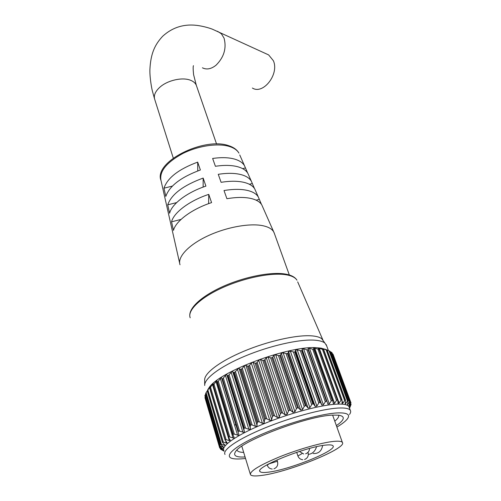<?xml version="1.0" encoding="UTF-8"?>
<svg xmlns="http://www.w3.org/2000/svg" width="501" height="501" viewBox="0 0 501 501"><rect width="100%" height="100%" fill="white"/><g stroke="black" fill="none" stroke-linecap="round" stroke-linejoin="round"><path stroke-width="0.75" d="M336.897 427.096C342.139 423.94 345.665 421.178 347.462 418.817C350.562 414.477 347.087 412.523 337.041 412.943C320.014 413.82 283.816 424.241 258.04 435.926C232.126 447.618 222.795 457.457 233.973 458.778C236.71 459.135 240.367 459.048 244.939 458.528L245.534 458.459M225.024 454.457C222.006 450.111 237.806 439.12 264.215 428.242C290.555 417.364 322.6 408.766 338.576 408.033C345.195 407.733 349.109 408.503 350.312 410.338C350.988 411.427 350.713 412.811 349.473 414.484M245.077 456.962C235.915 457.457 232.79 455.609 235.695 451.432C242.089 440.573 307.927 415.799 332.651 415.116L338.632 415.185C345.483 416.312 344.732 419.794 336.378 425.631M334.787 421.166C337.849 418.667 339.133 416.675 338.645 415.185M271.937 357.764L272.769 357.169L290.643 410.432L289.497 410.187L271.937 357.764L289.497 410.187M279.765 355.51L280.529 354.965L298.583 408.058L297.513 407.764L279.765 355.51L297.513 407.764M287.411 353.568L288.094 353.08L306.305 405.954L305.322 405.616L287.411 353.568L305.322 405.616M294.763 351.965L295.346 351.539L313.695 404.157L312.806 403.768L294.763 351.965L312.806 403.768M301.708 350.731L302.184 350.362L320.634 402.691L319.851 402.253L301.708 350.731L319.851 402.253M308.14 349.873L308.503 349.554L327.021 401.57L326.358 401.082L308.14 349.873L326.358 401.082M333.34 403.505L332.714 400.6L332.232 400.274L313.97 349.397L314.259 349.222L313.426 348.038M338.081 403.318L337.737 400.074L319.331 349.222L318.104 348.051M322.431 349.303L323.452 349.585L341.713 399.748L340.993 400.343L322.431 349.303L318.091 348.02M326.157 349.905L327.097 350.237L345.308 400.017L344.669 400.562L326.157 349.905L322.037 348.433L323.684 349.573L342.02 399.917L323.452 349.585M329.069 350.85L329.921 351.232L348.057 400.631L347.512 401.126L329.069 350.85L325.199 349.203L327.253 350.262L345.508 400.136L327.097 350.237M331.148 352.128L331.9 352.554L349.942 401.577L349.498 402.021L331.148 352.128L330.14 351.627M332.395 353.706L333.04 354.176L350.957 402.823L350.619 403.224L332.345 353.681M349.541 408.021L351.107 404.401L350.882 404.714L350.625 404.013M250.149 429.313L250.281 425.844L233.623 372.462L232.107 371.41L229.07 374.811L245.553 428.098L248.884 429.351L250.149 429.313M256.838 426.226L257.27 422.725L240.361 369.256L238.551 368.266L235.42 371.579L252.153 424.986L255.422 426.332L256.838 426.226M263.989 423.132L264.697 419.644L247.544 366.143L245.477 365.21L244.169 366.024L242.296 368.392L259.267 421.873L262.436 423.32L263.989 423.132M271.504 420.095L272.45 416.65L255.065 363.169L252.773 362.286L251.308 363.068L249.579 365.31L266.795 418.811L269.826 420.377L271.504 420.095M279.251 417.158L280.41 413.795L262.8 360.382L260.326 359.555L258.71 360.269L257.17 362.38L274.623 415.849L277.466 417.533L279.251 417.158M287.111 414.365L288.438 411.127L270.621 357.827L268.016 357.044L266.263 357.683L264.941 359.655L282.614 413.043L285.244 414.853L287.111 414.365M224.041 451.125L220.503 449.147L220.227 448.282L220.465 449.103L223.446 450.349L219.67 447.85L204.972 397.688L219.663 447.831M204.972 397.688L205.21 396.911L220.164 447.907L223.083 448.915L219.701 446.278L204.89 395.69L219.689 446.216M204.89 395.69L205.241 394.888L220.327 446.259L223.571 447.168L220.609 444.437L205.679 393.417L220.603 444.299M205.679 393.417L206.136 392.59L221.367 444.318L224.486 445.345L224.924 445.12L222.4 442.345L207.345 390.88L222.413 442.114M207.333 390.774L206.136 392.59M207.345 390.88L207.902 390.041L223.302 442.107L226.746 443.172L227.153 442.796L225.068 440.035L209.881 388.125L225.118 439.678M209.819 388.187L210.351 386.34L207.902 390.041M209.881 388.125L210.533 387.273L226.12 439.653L229.871 440.748L230.241 440.229L228.594 437.523L228.769 436.966L213.269 385.181L228.688 437.022M213.194 385.244L213.276 383.609L212.85 383.891L210.533 387.273M213.269 385.181L214.008 384.323L229.802 436.991L233.823 438.118L234.149 437.448L232.946 434.849L233.197 434.123L217.484 382.088L233.097 434.185M217.384 382.157L217.039 382.144L217.021 380.729L216.551 380.885L214.008 384.323M238.557 435.306L238.871 434.536L221.548 377.716L221.029 377.773L218.292 381.236L234.305 434.148L238.557 435.306M244.025 432.357L244.344 431.605L243.849 428.95L227.429 375.7L226.771 374.591L226.239 374.598L223.333 378.048L239.578 431.173L244.025 432.357M349.278 407.526L348.921 406.555C347.707 404.676 343.786 403.869 337.167 404.125C321.185 404.758 289.183 413.281 262.912 424.172C236.578 435.056 220.841 446.14 223.884 450.587M337.305 399.829L336.503 400.481L317.935 349.072L319.024 349.303L337.398 399.829M333.378 403.599L334.555 403.286L336.503 400.481M332.119 400.286L331.261 400.982L312.712 349.216L313.858 349.404L332.232 400.274M327.021 401.57L327.911 404.138L329.295 403.875L331.261 400.982M326.232 401.101L325.331 401.84L306.825 349.742L303.6 348.871L302.059 349.078L302.184 350.362M320.634 402.691L321.817 405.096L323.377 404.808L325.331 401.84M319.713 402.278L318.78 403.061L300.356 350.644L297.199 349.83L295.54 350.124L295.346 351.539M313.695 404.157L315.198 406.455L316.889 406.086L318.78 403.061M312.655 403.806L311.703 404.62L293.392 351.927L290.348 351.151L288.589 351.533L288.094 353.08M306.305 405.954L308.121 408.133L309.912 407.689L311.703 404.62M305.159 405.66L304.213 406.505L286.04 353.568L283.146 352.817L281.318 353.28L280.529 354.965M298.583 408.058L300.694 410.112L302.56 409.599L304.213 406.505M297.344 407.814L296.417 408.684L278.412 355.541L275.707 354.802L273.84 355.341L272.769 357.169M290.643 410.432L293.029 412.367L294.945 411.784L296.417 408.684M289.334 410.244L288.438 411.127M282.614 413.043L281.412 412.843L264.052 360.3L281.412 412.843M281.243 412.899L280.41 413.795M274.623 415.849L273.383 415.692L256.243 363.075L273.383 415.692M273.22 415.755L272.45 416.65M266.795 418.811L265.536 418.686L248.634 366.049L265.536 418.686M265.38 418.748L264.697 419.644M259.267 421.873L258.002 421.779L241.338 369.168L258.002 421.779M257.852 421.842L257.27 422.725M252.153 424.986L250.901 424.917L234.481 372.381L250.901 424.917M250.763 424.986L250.281 425.844M245.553 428.098L244.338 428.054L228.155 375.644L244.338 428.054M244.212 428.117L243.849 428.95M239.578 431.173L238.407 431.136L222.463 378.894L238.407 431.136M238.294 431.198L238.056 432M234.305 434.148L233.197 434.123M229.802 436.991L228.769 436.966M226.12 439.653L225.181 439.621M223.302 442.107L222.463 442.064M221.367 444.318L220.634 444.255M220.327 446.259L219.701 446.178M220.164 447.907L219.657 447.806M222.381 450.224L224.053 451.163M207.783 389.697L209.117 387.605C219.025 371.535 289.584 345.302 316.814 347.725L321.166 348.145L326.182 349.598M219.689 446.234L204.884 395.734M205.742 393.886L205.241 394.888M220.59 444.381L205.654 393.467M217.484 382.088L218.292 381.236M221.874 378.931L222.356 378.963M222.463 378.894L223.333 378.048M227.429 375.7L228.03 375.706M228.155 375.644L229.07 374.811M233.623 372.462L234.343 372.45M234.481 372.381L235.42 371.579M240.361 369.256L241.194 369.231M241.338 369.168L242.296 368.392M247.544 366.143L248.477 366.112M248.634 366.049L249.579 365.31M255.065 363.169L256.086 363.137M256.243 363.075L257.17 362.38M262.8 360.382L263.889 360.357M264.052 360.3L264.941 359.655M270.621 357.827L271.774 357.814M278.412 355.541L279.602 355.553M286.04 353.568L287.255 353.606M293.392 351.927L294.619 351.996M300.356 350.644L301.571 350.75M306.825 349.742L308.009 349.886M312.712 349.216L309.455 348.276L308.046 348.358L308.503 349.554M317.935 349.072L313.413 347.995M323.395 340.968L321.861 338.864C319.857 337.173 316.288 336.158 311.165 335.82C296.154 334.825 267.766 341.194 243.793 351.27C219.776 361.327 204.026 373.351 204.665 380.134L204.702 384.874M326.683 345.884L324.974 343.141C322.945 341.45 319.306 340.448 314.071 340.135C298.728 339.208 269.576 345.822 244.92 356.142C220.227 366.456 204.051 378.681 204.709 385.494M348.057 400.631L329.921 351.232M349.942 401.577L331.9 352.554M333.052 354.213L350.969 402.86L333.052 354.213M237.042 449.961L237.205 450.487C238.006 451.683 240.173 452.322 243.693 452.409M235.852 424.773L235.451 425.105M235.683 424.222L235.276 424.541L235.683 424.222M331.931 352.585L349.992 401.62L348.921 405.829L350.619 403.224M349.516 408.165L350.305 406.461M350.969 402.86L349.491 407.169L350.882 404.714M330.015 351.282L348.17 400.706L347.487 404.764L349.498 402.021M345.508 400.136L345.202 403.994L347.512 401.126M342.02 399.917L342.07 403.537L342.872 403.161L344.669 400.562M338.112 403.399L339.102 403.048L340.993 400.343M313.138 453.53C318.442 453.812 321.604 451.144 322.638 445.514M268.812 472.105C289.979 469.569 337.467 450.311 333.021 445.834C332.332 444.907 329.927 444.656 325.807 445.082C305.729 446.704 254.276 467.558 260 471.547C260.858 472.6 263.795 472.787 268.812 472.105M266.839 54.077L268.642 54.916L273.358 60.696C279.489 74.067 263.157 94.996 252.391 88.032M274.542 233.923L273.665 231.788C271.949 228.957 268.455 226.959 263.175 225.782C249.974 222.87 226.158 227.166 207.232 236.159C188.263 245.133 177.26 257.201 180.016 264.766M333.528 441.419C321.711 442.608 298.527 449.197 279.426 456.912C259.199 465.398 249.554 471.341 250.494 474.741C251.608 476.088 255.391 476.307 261.841 475.405C288.607 472.086 347.744 448.119 342.352 442.396C341.513 441.243 338.576 440.924 333.528 441.419M208.754 194.375L211.579 202.611C191.87 209.055 175.707 221.104 173.478 230.391L171.549 221.83C173.741 212.574 189.497 200.688 208.754 194.375L208.616 203.644M203.155 178.068L205.917 186.115C187.111 192.29 171.762 204.007 169.614 213.232L167.722 204.84C171.405 194.35 183.216 185.42 203.155 178.068L203.137 187.086M197.682 162.117L200.381 169.989C180.936 177.185 169.419 185.996 165.818 196.411L163.965 188.188C167.478 177.855 178.719 169.163 197.682 162.117L197.77 170.91M262.593 206.7L261.798 204.909C260.082 202.022 256.7 199.93 251.646 198.628C245.02 197.025 236.779 197.056 226.909 198.715L224.01 190.53C233.66 188.952 241.739 188.983 248.245 190.624C253.23 191.952 256.581 194.069 258.297 196.974L261.447 204.358M255.566 190.793L254.771 188.99C253.061 186.078 249.749 183.942 244.832 182.577C238.445 180.905 230.529 180.817 221.098 182.32L218.261 174.317C227.485 172.895 235.232 173.033 241.507 174.736C246.348 176.127 249.623 178.287 251.333 181.205L254.47 188.508M248.678 175.187L247.876 173.377C246.173 170.453 242.935 168.28 238.163 166.864C232.007 165.136 224.423 164.942 215.411 166.288L212.637 158.466C221.442 157.195 228.863 157.433 234.9 159.186C239.61 160.621 242.81 162.806 244.507 165.737L247.632 172.97M172.382 186.096L163.965 188.188M176.646 202.592L167.722 204.84M181.074 219.394L171.549 221.83M242.666 168.649L245.427 167.96M249.354 184.262L252.279 183.523M256.117 200.168L259.249 199.367M308.34 454.369C312.336 453.937 315.085 451.376 316.576 446.698M314.259 349.26L332.67 400.518M232.633 371.441L250.456 428.605M239.046 368.323L257.119 425.581M245.91 365.279L264.24 422.581M253.124 362.355L271.705 419.656M260.576 359.605L279.389 416.857M268.141 357.075L287.179 414.214M226.771 374.591L244.344 431.605M285.608 274.692C270.997 272.412 243.799 277.93 221.956 287.931C200.062 297.92 187.249 310.52 190.18 317.797C187.224 309.418 200.081 297.043 221.642 287.067C243.242 277.134 270.12 271.617 284.931 273.991C291.006 274.955 295.014 277.022 296.961 280.191C295.246 277.448 291.463 275.613 285.608 274.692M297.688 281.875L322.907 340.016M225.412 375.374L242.922 432.338M220.359 378.487L237.618 435.244M232.896 434.636L217.077 382.225M216.019 381.518L233.053 438.031M212.455 384.424L229.264 440.648M209.7 387.167L209.856 387.699M225.644 440.842L226.308 443.072M223.797 443.88L224.21 445.27M222.713 446.341L222.97 447.205M222.438 448.37L222.588 448.871M220.659 448.558L220.866 449.259M349.091 404.965L349.272 405.459M347.663 403.537L347.976 404.382M345.339 402.247L345.84 403.612M323.051 348.709L323.239 349.241M342.07 400.957L342.872 403.161M319.237 348.208L339.102 403.048M314.691 348.057L334.555 403.286M309.455 348.276L329.295 403.875M303.6 348.871L323.377 404.808M302.059 349.078L321.817 405.096M297.199 349.83L316.889 406.086M295.54 350.124L315.198 406.455M290.348 351.151L309.912 407.689M288.589 351.533L308.121 408.133M283.146 352.817L302.56 409.599M281.318 353.28L300.694 410.112M275.707 354.802L294.945 411.784M273.84 355.341L293.029 412.367M266.263 357.683L285.244 414.853M258.71 360.269L277.466 417.533M251.308 363.068L269.826 420.377M244.169 366.024L262.436 423.32M237.405 369.093L255.422 426.332M231.124 372.224L248.884 429.351M272.225 469.049C269.807 468.83 268.148 467.546 267.252 465.21L269.012 463.857L276.308 461.553L277.529 461.722M302.767 459.724C300.418 459.473 298.796 458.221 297.901 455.966L302.04 453.612M173.283 158.109L154.853 99.793C153.394 95.779 155.085 91.57 159.932 87.155C167.603 80.254 182.47 76.935 190.505 80.254C193.399 81.387 195.321 83.034 196.286 85.201L196.649 86.241M217.497 31.294L221.398 33.792L224.079 38.189C226.69 48.228 224.016 57.227 216.056 65.193C211.209 69.057 206.662 69.927 202.417 67.804M229.527 146.524C218.048 142.873 198.196 145.747 182.702 153.55C166.401 162.531 159.168 171.536 161.015 180.573C153.2 161.955 204.12 136.648 228.813 145.716C233.648 147.288 237.023 149.761 238.939 153.131C237.255 150.2 234.117 147.995 229.527 146.524M239.735 154.941L244.507 165.737M308.51 349.592L326.996 401.501M314.259 349.222L332.714 400.6M319.331 349.222L337.737 400.074M209.117 387.605L207.282 390.868M348.921 406.555L350.312 410.338M326.214 344.6L328.399 350.556M321.861 338.864L324.974 343.141M321.166 348.145L322.406 348.696M223.415 447.312L223.696 448.263M217.058 382.2L232.909 434.724M212.975 385.307L228.562 437.411M209.687 388.256L225.037 439.941M207.239 390.999L222.375 442.277M299.398 451.457L303.706 453.994M305.623 453.781C308.065 452.891 309.374 451.113 309.549 448.439M267.227 465.135L267.114 464.79M273.922 468.836C277.078 467.496 278.274 465.103 277.504 461.646L276.953 459.931M297.876 455.891L296.698 452.34M304.558 459.505C307.677 458.171 308.829 455.797 308.021 452.39L307.996 452.322M154.49 98.647L152.41 91.088C151.922 89.541 149.736 78.519 149.887 69.921C150.632 53.281 154.984 44.545 162.656 36.266C172.244 27.536 183.516 23.891 196.473 25.338C203.963 26.246 210.552 28.457 212.487 29.24L268.642 54.916M241.808 446.222L250.275 474.027M161.015 180.573L179.64 263.113M247.876 173.377L251.333 181.205M254.771 188.99L258.297 196.974M261.798 204.909L273.665 231.788M332.626 415.122L342.352 442.396M273.984 232.383L289.334 274.993M216.557 143.994L196.286 85.201L193.58 74.58C193.042 69.288 193.01 66.32 193.474 65.669M259.825 470.99L260 471.547"/></g></svg>
